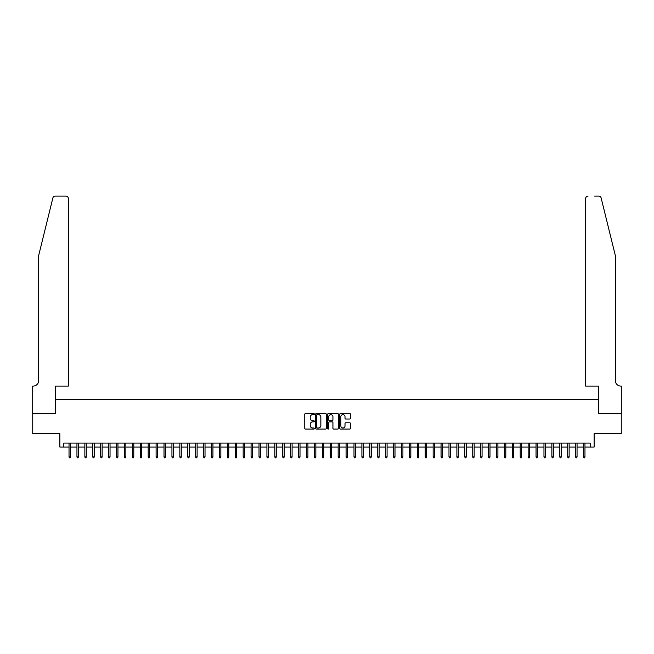 <?xml version="1.0" encoding="UTF-8"?>
<svg xmlns="http://www.w3.org/2000/svg" width="654" height="654" viewBox="0 0 654 654"><rect width="100%" height="100%" fill="white"/><g stroke="black" fill="none" stroke-linecap="round" stroke-linejoin="round"><path stroke-width="0.98" d="M314.337 414.088A0.548 0.548 0 0 0 313.789 413.541L305.532 413.541A0.777 0.777 0 0 0 304.756 414.317L304.756 428.305A0.777 0.777 0 0 0 305.532 429.081L313.789 429.081A0.548 0.548 0 0 0 314.337 428.542A0.548 0.548 0 0 0 313.789 427.994L312.726 427.994A2.485 2.485 0 0 1 310.233 425.509L310.233 424.348A2.485 2.485 0 0 1 312.726 421.855L313.789 421.855A0.548 0.548 0 0 0 314.337 421.315A0.548 0.548 0 0 0 313.789 420.767L312.726 420.767A2.485 2.485 0 0 1 310.233 418.282L310.233 417.121A2.485 2.485 0 0 1 312.726 414.628L313.789 414.628A0.548 0.548 0 0 0 314.337 414.088M349.71 419.018A0.777 0.777 0 0 0 350.487 418.241L350.487 414.317A0.777 0.777 0 0 0 349.71 413.541L340.538 413.541A0.777 0.777 0 0 0 339.761 414.317L339.761 428.305A0.777 0.777 0 0 0 340.538 429.081L349.71 429.081A0.777 0.777 0 0 0 350.487 428.305L350.487 423.563A0.777 0.777 0 0 0 349.71 422.786L345.786 422.786A0.777 0.777 0 0 0 345.01 423.563L345.01 425.918A2.076 2.076 0 0 1 342.925 427.994A2.076 2.076 0 0 1 340.848 425.918L340.848 416.712A2.076 2.076 0 0 1 342.925 414.628A2.076 2.076 0 0 1 345.01 416.712L345.01 418.241A0.777 0.777 0 0 0 345.786 419.018L349.71 419.018M63.806 447.042L63.806 443.085L590.194 443.085L590.194 447.042L594.151 447.042L594.151 433.586L621.259 433.586L621.259 413.794L598.5 413.794L598.5 399.545L55.5 399.545L55.5 413.794L32.741 413.794L32.741 433.586L59.849 433.586L59.849 447.042L69.03 447.042M326.321 414.317A0.777 0.777 0 0 0 325.545 413.541L316.373 413.541A0.777 0.777 0 0 0 315.596 414.317L315.596 428.305A0.777 0.777 0 0 0 316.373 429.081L325.545 429.081A0.777 0.777 0 0 0 326.321 428.305L326.321 414.317M328.455 413.541L337.627 413.541A0.777 0.777 0 0 1 338.404 414.317L338.404 428.305A0.777 0.777 0 0 1 337.627 429.081L333.704 429.081A0.777 0.777 0 0 1 332.927 428.305L332.927 422.631A0.777 0.777 0 0 0 332.15 421.855L329.542 421.855A0.777 0.777 0 0 0 328.766 422.631L328.766 428.542A0.548 0.548 0 0 1 328.226 429.081A0.548 0.548 0 0 1 327.679 428.542L327.679 414.317A0.777 0.777 0 0 1 328.455 413.541M70.46 447.042L76.951 447.042M78.374 447.042L84.865 447.042M86.287 447.042L92.778 447.042M94.201 447.042L100.691 447.042M102.122 447.042L108.613 447.042M110.035 447.042L116.526 447.042M117.949 447.042L124.44 447.042M125.862 447.042L132.353 447.042M133.784 447.042L140.275 447.042M141.697 447.042L148.188 447.042M149.611 447.042L156.102 447.042M157.524 447.042L164.015 447.042M165.446 447.042L171.937 447.042M173.359 447.042L179.85 447.042M181.272 447.042L187.763 447.042M189.194 447.042L195.685 447.042M197.107 447.042L203.598 447.042M205.021 447.042L211.512 447.042M212.934 447.042L219.425 447.042M220.856 447.042L227.347 447.042M228.769 447.042L235.26 447.042M236.683 447.042L243.174 447.042M244.596 447.042L251.087 447.042M252.518 447.042L259.009 447.042M260.431 447.042L266.922 447.042M268.344 447.042L274.835 447.042M276.258 447.042L282.749 447.042M284.179 447.042L290.67 447.042M292.093 447.042L298.584 447.042M300.006 447.042L306.497 447.042M307.92 447.042L314.411 447.042M315.841 447.042L322.332 447.042M323.755 447.042L330.245 447.042M331.668 447.042L338.159 447.042M339.589 447.042L346.08 447.042M347.503 447.042L353.994 447.042M355.416 447.042L361.907 447.042M363.33 447.042L369.821 447.042M371.251 447.042L377.742 447.042M379.165 447.042L385.656 447.042M387.078 447.042L393.569 447.042M394.991 447.042L401.482 447.042M402.913 447.042L409.404 447.042M410.826 447.042L417.317 447.042M418.74 447.042L425.231 447.042M426.653 447.042L433.144 447.042M434.575 447.042L441.066 447.042M442.488 447.042L448.979 447.042M450.402 447.042L456.893 447.042M458.315 447.042L464.806 447.042M466.237 447.042L472.728 447.042M474.15 447.042L480.641 447.042M482.063 447.042L488.554 447.042M489.985 447.042L496.476 447.042M497.898 447.042L504.389 447.042M505.812 447.042L512.303 447.042M513.725 447.042L520.216 447.042M521.647 447.042L528.138 447.042M529.56 447.042L536.051 447.042M537.474 447.042L543.964 447.042M545.387 447.042L551.878 447.042M553.309 447.042L559.799 447.042M561.222 447.042L567.713 447.042M569.135 447.042L575.626 447.042M577.049 447.042L583.54 447.042M584.97 447.042L590.194 447.042M317.231 414.628A0.548 0.548 0 0 0 316.683 415.176L316.683 427.454A0.548 0.548 0 0 0 317.231 427.994L318.359 427.994A2.485 2.485 0 0 0 320.844 425.509L320.844 417.121A2.485 2.485 0 0 0 318.359 414.628L317.231 414.628M332.927 416.745A2.076 2.076 0 0 0 330.842 414.669A2.076 2.076 0 0 0 328.766 416.745L328.766 419.991A0.777 0.777 0 0 0 329.542 420.767L332.15 420.767A0.777 0.777 0 0 0 332.927 419.991L332.927 416.745M69.03 456.852L69.349 457.882L70.141 457.882L70.46 456.852L69.03 456.852L69.03 443.085M70.46 456.852L70.46 443.085M52.876 197.925C53.481 196.617 53.481 196.617 52.876 197.925L38.676 255.485L38.676 380.546A5.543 5.543 0 0 1 33.133 386.089L32.7 386.089L32.7 413.794L55.377 413.794L55.377 386.089L68.359 386.089L68.359 198.489A2.371 2.371 0 0 0 65.989 196.118L55.181 196.118A2.371 2.371 0 0 0 52.876 197.925M59.416 196.118L65.989 196.118C67.419 196.265 68.212 197.058 68.359 198.489L68.359 386.089M38.676 380.546A5.543 5.543 0 0 1 33.133 386.089M610.967 237.835L601.124 197.925L615.324 255.485L615.324 380.546A5.543 5.543 0 0 0 620.867 386.089L621.3 386.089L621.3 413.794L598.623 413.794L598.623 386.089L585.641 386.089L585.641 198.489L585.641 386.089M594.584 196.118L598.819 196.118A2.371 2.371 0 0 1 601.124 197.925M588.011 196.118A2.371 2.371 0 0 0 585.641 198.489C585.788 197.058 586.581 196.265 588.011 196.118M615.324 380.546A5.543 5.543 0 0 0 620.867 386.089M76.951 456.852L77.262 457.882L78.055 457.882L78.374 456.852L76.951 456.852L76.951 443.085M78.374 456.852L78.374 443.085M84.865 456.852L85.184 457.882L85.968 457.882L86.287 456.852L84.865 456.852L84.865 443.085M86.287 456.852L86.287 443.085M92.778 456.852L93.097 457.882L93.89 457.882L94.201 456.852L92.778 456.852L92.778 443.085M94.201 456.852L94.201 443.085M100.691 456.852L101.01 457.882L101.803 457.882L102.122 456.852L100.691 456.852L100.691 443.085M102.122 456.852L102.122 443.085M108.613 456.852L108.924 457.882L109.717 457.882L110.035 456.852L108.613 456.852L108.613 443.085M110.035 456.852L110.035 443.085M116.526 456.852L116.845 457.882L117.63 457.882L117.949 456.852L116.526 456.852L116.526 443.085M117.949 456.852L117.949 443.085M124.44 456.852L124.759 457.882L125.552 457.882L125.862 456.852L124.44 456.852L124.44 443.085M125.862 456.852L125.862 443.085M132.353 456.852L132.672 457.882L133.465 457.882L133.784 456.852L132.353 456.852L132.353 443.085M133.784 456.852L133.784 443.085M140.275 456.852L140.585 457.882L141.378 457.882L141.697 456.852L140.275 456.852L140.275 443.085M141.697 456.852L141.697 443.085M148.188 456.852L148.507 457.882L149.3 457.882L149.611 456.852L148.188 456.852L148.188 443.085M149.611 456.852L149.611 443.085M156.102 456.852L156.42 457.882L157.213 457.882L157.524 456.852L156.102 456.852L156.102 443.085M157.524 456.852L157.524 443.085M164.015 456.852L164.334 457.882L165.127 457.882L165.446 456.852L164.015 456.852L164.015 443.085M165.446 456.852L165.446 443.085M171.937 456.852L172.247 457.882L173.04 457.882L173.359 456.852L171.937 456.852L171.937 443.085M173.359 456.852L173.359 443.085M179.85 456.852L180.169 457.882L180.962 457.882L181.272 456.852L179.85 456.852L179.85 443.085M181.272 456.852L181.272 443.085M187.763 456.852L188.082 457.882L188.875 457.882L189.194 456.852L187.763 456.852L187.763 443.085M189.194 456.852L189.194 443.085M195.685 456.852L195.996 457.882L196.789 457.882L197.107 456.852L195.685 456.852L195.685 443.085M197.107 456.852L197.107 443.085M203.598 456.852L203.917 457.882L204.702 457.882L205.021 456.852L203.598 456.852L203.598 443.085M205.021 456.852L205.021 443.085M211.512 456.852L211.831 457.882L212.624 457.882L212.934 456.852L211.512 456.852L211.512 443.085M212.934 456.852L212.934 443.085M219.425 456.852L219.744 457.882L220.537 457.882L220.856 456.852L219.425 456.852L219.425 443.085M220.856 456.852L220.856 443.085M227.347 456.852L227.657 457.882L228.45 457.882L228.769 456.852L227.347 456.852L227.347 443.085M228.769 456.852L228.769 443.085M235.26 456.852L235.579 457.882L236.364 457.882L236.683 456.852L235.26 456.852L235.26 443.085M236.683 456.852L236.683 443.085M243.174 456.852L243.492 457.882L244.285 457.882L244.596 456.852L243.174 456.852L243.174 443.085M244.596 456.852L244.596 443.085M251.087 456.852L251.406 457.882L252.199 457.882L252.518 456.852L251.087 456.852L251.087 443.085M252.518 456.852L252.518 443.085M259.009 456.852L259.319 457.882L260.112 457.882L260.431 456.852L259.009 456.852L259.009 443.085M260.431 456.852L260.431 443.085M266.922 456.852L267.241 457.882L268.026 457.882L268.344 456.852L266.922 456.852L266.922 443.085M268.344 456.852L268.344 443.085M274.835 456.852L275.154 457.882L275.947 457.882L276.258 456.852L274.835 456.852L274.835 443.085M276.258 456.852L276.258 443.085M282.749 456.852L283.068 457.882L283.861 457.882L284.179 456.852L282.749 456.852L282.749 443.085M284.179 456.852L284.179 443.085M290.67 456.852L290.981 457.882L291.774 457.882L292.093 456.852L290.67 456.852L290.67 443.085M292.093 456.852L292.093 443.085M298.584 456.852L298.903 457.882L299.687 457.882L300.006 456.852L298.584 456.852L298.584 443.085M300.006 456.852L300.006 443.085M306.497 456.852L306.816 457.882L307.609 457.882L307.92 456.852L306.497 456.852L306.497 443.085M307.92 456.852L307.92 443.085M314.411 456.852L314.729 457.882L315.522 457.882L315.841 456.852L314.411 456.852L314.411 443.085M315.841 456.852L315.841 443.085M322.332 456.852L322.643 457.882L323.436 457.882L323.755 456.852L322.332 456.852L322.332 443.085M323.755 456.852L323.755 443.085M330.245 456.852L330.564 457.882L331.357 457.882L331.668 456.852L330.245 456.852L330.245 443.085M331.668 456.852L331.668 443.085M338.159 456.852L338.478 457.882L339.271 457.882L339.589 456.852L338.159 456.852L338.159 443.085M339.589 456.852L339.589 443.085M346.08 456.852L346.391 457.882L347.184 457.882L347.503 456.852L346.08 456.852L346.08 443.085M347.503 456.852L347.503 443.085M353.994 456.852L354.313 457.882L355.097 457.882L355.416 456.852L353.994 456.852L353.994 443.085M355.416 456.852L355.416 443.085M361.907 456.852L362.226 457.882L363.019 457.882L363.33 456.852L361.907 456.852L361.907 443.085M363.33 456.852L363.33 443.085M369.821 456.852L370.139 457.882L370.932 457.882L371.251 456.852L369.821 456.852L369.821 443.085M371.251 456.852L371.251 443.085M377.742 456.852L378.053 457.882L378.846 457.882L379.165 456.852L377.742 456.852L377.742 443.085M379.165 456.852L379.165 443.085M385.656 456.852L385.974 457.882L386.759 457.882L387.078 456.852L385.656 456.852L385.656 443.085M387.078 456.852L387.078 443.085M393.569 456.852L393.888 457.882L394.681 457.882L394.991 456.852L393.569 456.852L393.569 443.085M394.991 456.852L394.991 443.085M401.482 456.852L401.801 457.882L402.594 457.882L402.913 456.852L401.482 456.852L401.482 443.085M402.913 456.852L402.913 443.085M409.404 456.852L409.715 457.882L410.508 457.882L410.826 456.852L409.404 456.852L409.404 443.085M410.826 456.852L410.826 443.085M417.317 456.852L417.636 457.882L418.421 457.882L418.74 456.852L417.317 456.852L417.317 443.085M418.74 456.852L418.74 443.085M425.231 456.852L425.55 457.882L426.343 457.882L426.653 456.852L425.231 456.852L425.231 443.085M426.653 456.852L426.653 443.085M433.144 456.852L433.463 457.882L434.256 457.882L434.575 456.852L433.144 456.852L433.144 443.085M434.575 456.852L434.575 443.085M441.066 456.852L441.376 457.882L442.169 457.882L442.488 456.852L441.066 456.852L441.066 443.085M442.488 456.852L442.488 443.085M448.979 456.852L449.298 457.882L450.083 457.882L450.402 456.852L448.979 456.852L448.979 443.085M450.402 456.852L450.402 443.085M456.893 456.852L457.211 457.882L458.004 457.882L458.315 456.852L456.893 456.852L456.893 443.085M458.315 456.852L458.315 443.085M464.806 456.852L465.125 457.882L465.918 457.882L466.237 456.852L464.806 456.852L464.806 443.085M466.237 456.852L466.237 443.085M472.728 456.852L473.038 457.882L473.831 457.882L474.15 456.852L472.728 456.852L472.728 443.085M474.15 456.852L474.15 443.085M480.641 456.852L480.96 457.882L481.753 457.882L482.063 456.852L480.641 456.852L480.641 443.085M482.063 456.852L482.063 443.085M488.554 456.852L488.873 457.882L489.666 457.882L489.985 456.852L488.554 456.852L488.554 443.085M489.985 456.852L489.985 443.085M496.476 456.852L496.787 457.882L497.58 457.882L497.898 456.852L496.476 456.852L496.476 443.085M497.898 456.852L497.898 443.085M504.389 456.852L504.7 457.882L505.493 457.882L505.812 456.852L504.389 456.852L504.389 443.085M505.812 456.852L505.812 443.085M512.303 456.852L512.622 457.882L513.415 457.882L513.725 456.852L512.303 456.852L512.303 443.085M513.725 456.852L513.725 443.085M520.216 456.852L520.535 457.882L521.328 457.882L521.647 456.852L520.216 456.852L520.216 443.085M521.647 456.852L521.647 443.085M528.138 456.852L528.448 457.882L529.241 457.882L529.56 456.852L528.138 456.852L528.138 443.085M529.56 456.852L529.56 443.085M536.051 456.852L536.37 457.882L537.155 457.882L537.474 456.852L536.051 456.852L536.051 443.085M537.474 456.852L537.474 443.085M543.964 456.852L544.283 457.882L545.076 457.882L545.387 456.852L543.964 456.852L543.964 443.085M545.387 456.852L545.387 443.085M551.878 456.852L552.197 457.882L552.99 457.882L553.309 456.852L551.878 456.852L551.878 443.085M553.309 456.852L553.309 443.085M559.799 456.852L560.11 457.882L560.903 457.882L561.222 456.852L559.799 456.852L559.799 443.085M561.222 456.852L561.222 443.085M567.713 456.852L568.032 457.882L568.817 457.882L569.135 456.852L567.713 456.852L567.713 443.085M569.135 456.852L569.135 443.085M575.626 456.852L575.945 457.882L576.738 457.882L577.049 456.852L575.626 456.852L575.626 443.085M577.049 456.852L577.049 443.085M583.54 456.852L583.859 457.882L584.651 457.882L584.97 456.852L583.54 456.852L583.54 443.085M584.97 456.852L584.97 443.085"/></g></svg>
